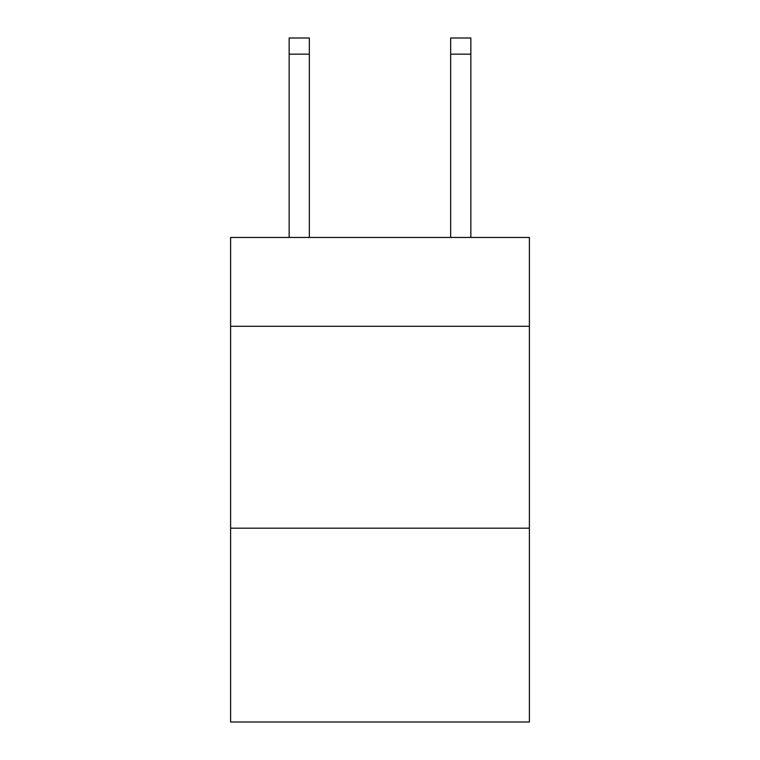 <?xml version="1.0" encoding="UTF-8"?>
<svg xmlns="http://www.w3.org/2000/svg" width="760" height="760" viewBox="0 0 760 760"><rect width="100%" height="100%" fill="white"/><g stroke="black" fill="none" stroke-linecap="round" stroke-linejoin="round"><path stroke-width="1.14" d="M529.397 326.297L529.397 237.462L230.603 237.462L230.603 326.297L529.397 326.297L529.397 722L230.603 722L230.603 326.297M529.397 528.19L230.603 528.19M309.339 237.462L309.339 54.15L289.151 54.15L289.151 38L309.339 38L309.339 54.15M289.151 237.462L289.151 54.15M470.849 237.462L470.849 38L450.661 38L450.661 237.462M450.661 54.15L470.849 54.15"/></g></svg>
